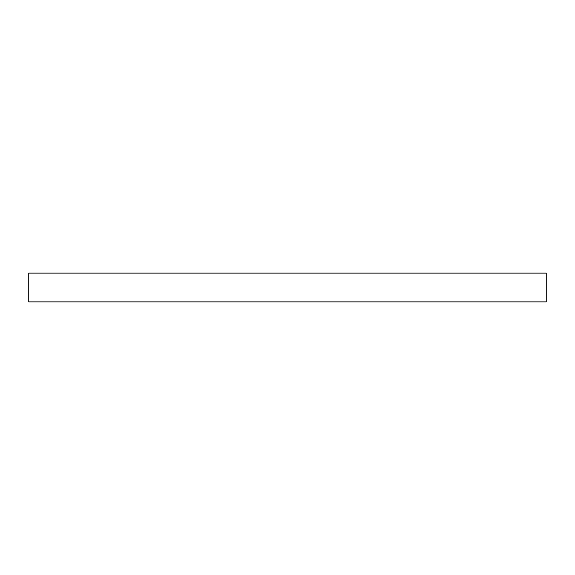 <?xml version="1.0" encoding="UTF-8"?>
<svg xmlns="http://www.w3.org/2000/svg" width="575" height="575" viewBox="0 0 575 575"><rect width="100%" height="100%" fill="white"/><g stroke="black" fill="none" stroke-linecap="round" stroke-linejoin="round"><path stroke-width="0.86" d="M28.75 301.875L546.25 301.875L546.25 273.125L28.75 273.125L28.75 301.875"/></g></svg>
